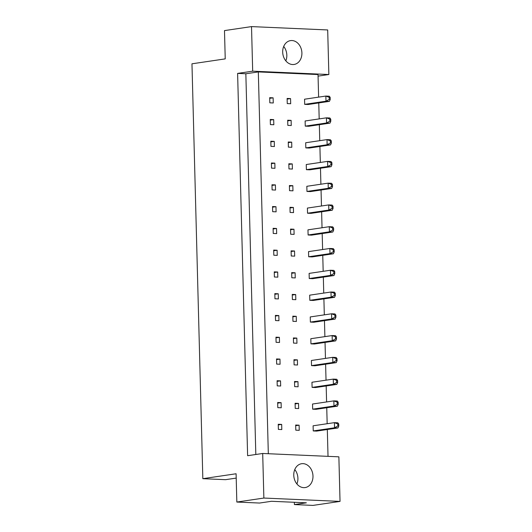 <?xml version="1.0" encoding="UTF-8"?>
<svg xmlns="http://www.w3.org/2000/svg" width="532" height="532" viewBox="0 0 532 532"><rect width="100%" height="100%" fill="white"/><g stroke="black" fill="none" stroke-linecap="round" stroke-linejoin="round"><path stroke-width="0.8" d="M292.607 64.538A12.056 9.549 81.6 0 0 294.056 64.465A12.056 9.549 81.6 0 0 301.85 52.05A12.056 9.549 81.6 0 0 291.982 40.538A12.056 9.549 81.6 0 0 290.532 40.612A12.056 9.549 81.6 0 0 282.738 53.027A12.056 9.549 81.6 0 0 292.607 64.538M285.824 60.848A12.056 9.549 81.6 0 0 283.696 46.457M303.692 487.644A12.056 9.549 81.6 0 0 305.142 487.571A12.056 9.549 81.6 0 0 312.929 475.156A12.056 9.549 81.6 0 0 303.06 463.645A12.056 9.549 81.6 0 0 301.611 463.718A12.056 9.549 81.6 0 0 293.817 476.133A12.056 9.549 81.6 0 0 303.692 487.644M296.903 483.954A12.056 9.549 81.6 0 0 294.775 469.563M236.833 502.048L263.865 498.052L340.034 501.403L313.009 505.4L294.409 504.582L306.365 502.813L271.506 501.284L259.55 503.046L236.833 502.048L236.095 473.759L202.832 478.68L191.966 63.807L225.229 58.886L224.491 30.597L251.516 26.6L327.692 29.952L328.856 74.527L252.687 71.175L251.516 26.6M294.349 502.288L294.409 504.582M202.832 478.68L225.541 479.678L236.208 478.102M340.034 501.403L338.871 456.828L262.695 453.477L263.865 498.052M255.819 454.494L245.844 73.768L237.611 73.403L247.619 455.705L262.695 453.477M237.611 73.403L252.687 71.175M318.063 76.123L328.856 74.527M318.615 97.13L318.023 74.546L258.319 71.92L245.844 73.768M287.825 125.359L291.257 125.512L291.117 120.365L287.686 120.219L287.825 125.359M270.396 124.594L273.827 124.747L273.687 119.6L270.256 119.454L270.396 124.594M305.255 126.131L308.686 126.277L329.993 123.125L326.562 122.978L326.429 117.831L305.122 120.983L305.255 126.131L326.562 122.978L329.84 121.176L330.798 121.223L330.744 119.161L329.787 119.121L329.84 121.176M304.683 104.352L308.114 104.505L329.428 101.353L325.996 101.2L325.857 96.059L304.55 99.211L304.683 104.352L325.996 101.2L329.268 99.404L330.232 99.451L330.173 97.389L329.215 97.349L329.268 99.404M287.253 103.587L290.685 103.74L290.552 98.593L287.12 98.447L287.253 103.587M269.824 102.822L273.255 102.975L273.122 97.828L269.691 97.675L269.824 102.822M318.768 102.929L319.187 118.902M319.34 124.701L319.752 140.674M319.905 146.473L320.324 162.446M320.477 168.245L320.896 184.218M321.049 190.017L321.468 205.997M321.621 211.796L322.033 227.769M322.186 233.568L322.605 249.541M322.758 255.34L323.177 271.313M323.33 277.112L323.749 293.085M323.895 298.884L324.314 314.858M324.467 320.656L324.886 336.63M325.039 342.428L325.458 358.402M325.611 364.201L326.03 380.174M326.176 385.973L326.595 401.946M326.748 407.745L327.167 423.718M327.32 429.517L328.025 456.35M268.321 453.723L258.319 71.92M305.827 147.903L309.258 148.049L330.565 144.897L327.133 144.751L327 139.603L305.687 142.756L305.827 147.903L327.133 144.751L330.412 142.955L331.37 142.995L331.316 140.94L330.352 140.894L330.412 142.955M306.392 169.675L309.824 169.821L331.137 166.669L327.705 166.523L327.572 161.376L306.259 164.528L306.392 169.675L327.705 166.523L330.977 164.727L331.941 164.767L331.888 162.712L330.924 162.666L330.977 164.727M306.964 191.447L310.395 191.593L331.709 188.441L328.277 188.295L328.138 183.148L306.831 186.3L306.964 191.447L328.277 188.295L331.549 186.499L332.507 186.539L332.453 184.484L331.496 184.438L331.549 186.499M307.536 213.219L310.967 213.365L332.274 210.22L328.843 210.067L328.71 204.92L307.403 208.072L307.536 213.219L328.843 210.067L332.121 208.271L333.079 208.311L333.025 206.256L332.068 206.21L332.121 208.271M308.108 234.991L311.533 235.144L332.846 231.992L329.414 231.839L329.281 226.692L307.968 229.844L308.108 234.991L329.414 231.839L332.686 230.043L333.65 230.083L333.597 228.029L332.633 227.982L332.686 230.043M308.673 256.763L312.104 256.916L333.418 253.764L329.986 253.611L329.853 248.471L308.54 251.616L308.673 256.763L329.986 253.611L333.258 251.816L334.222 251.855L334.169 249.801L333.205 249.754L333.258 251.816M309.245 278.535L312.676 278.688L333.99 275.536L330.558 275.383L330.419 270.243L309.112 273.395L309.245 278.535L330.558 275.383L333.83 273.588L334.788 273.628L334.734 271.573L333.777 271.533L333.83 273.588M309.817 300.307L313.248 300.46L334.555 297.308L331.123 297.155L330.99 292.015L309.677 295.167L309.817 300.307L331.123 297.155L334.402 295.36L335.36 295.4L335.306 293.345L334.349 293.305L334.402 295.36M310.382 322.079L313.813 322.232L335.127 319.08L331.695 318.927L331.562 313.787L310.249 316.939L310.382 322.079L331.695 318.927L334.967 317.132L335.931 317.172L335.878 315.117L334.914 315.077L334.967 317.132M310.954 343.852L314.385 344.005L335.699 340.852L332.267 340.699L332.134 335.559L310.821 338.711L310.954 343.852L332.267 340.699L335.539 338.904L336.503 338.944L336.45 336.889L335.486 336.849L335.539 338.904M311.526 365.624L314.957 365.777L336.271 362.625L332.839 362.472L332.7 357.331L311.393 360.483L311.526 365.624L332.839 362.472L336.111 360.676L337.069 360.723L337.015 358.661L336.058 358.621L336.111 360.676M312.098 387.396L315.529 387.549L336.836 384.397L333.404 384.244L333.271 379.103L311.958 382.255L312.098 387.396L333.404 384.244L336.683 382.448L337.64 382.495L337.587 380.433L336.63 380.393L336.683 382.448M312.663 409.168L316.094 409.321L337.408 406.169L333.976 406.016L333.843 400.875L312.53 404.027L312.663 409.168L333.976 406.016L337.248 404.22L338.212 404.267L338.159 402.205L337.195 402.165L337.248 404.22M313.235 430.94L316.666 431.093L337.98 427.941L334.548 427.788L334.415 422.647L313.102 425.799L313.235 430.94L334.548 427.788L337.82 425.992L338.784 426.039L338.724 423.977L337.767 423.938L337.82 425.992M270.961 146.367L274.392 146.519L274.259 141.372L270.828 141.226L270.961 146.367M271.533 168.139L274.964 168.292L274.831 163.144L271.4 162.998L271.533 168.139M272.105 189.911L275.536 190.064L275.403 184.917L271.972 184.77L272.105 189.911M272.677 211.683L276.108 211.836L275.968 206.689L272.537 206.542L272.677 211.683M273.242 233.455L276.673 233.608L276.54 228.467L273.109 228.314L273.242 233.455M273.814 255.227L277.245 255.38L277.112 250.24L273.681 250.087L273.814 255.227M274.386 276.999L277.817 277.152L277.684 272.012L274.253 271.859L274.386 276.999M274.958 298.771L278.382 298.924L278.249 293.784L274.818 293.631L274.958 298.771M275.523 320.543L278.954 320.696L278.821 315.556L275.39 315.403L275.523 320.543M276.095 342.322L279.526 342.468L279.393 337.328L275.962 337.175L276.095 342.322M276.667 364.094L280.098 364.24L279.958 359.1L276.527 358.947L276.667 364.094M277.232 385.866L280.663 386.013L280.53 380.872L277.099 380.719L277.232 385.866M277.804 407.638L281.235 407.785L281.102 402.644L277.671 402.491L277.804 407.638M278.376 429.41L281.807 429.557L281.674 424.416L278.243 424.263L278.376 429.41M288.391 147.131L291.822 147.284L291.689 142.144L288.258 141.991L288.391 147.131M288.962 168.903L292.394 169.056L292.261 163.916L288.829 163.763L288.962 168.903M289.534 190.675L292.966 190.828L292.833 185.688L289.401 185.535L289.534 190.675M290.106 212.448L293.538 212.601L293.398 207.46L289.967 207.307L290.106 212.448M290.672 234.226L294.103 234.373L293.97 229.232L290.538 229.079L290.672 234.226M291.243 255.998L294.675 256.145L294.542 251.004L291.11 250.851L291.243 255.998M291.815 277.771L295.247 277.917L295.114 272.776L291.682 272.623L291.815 277.771M292.387 299.543L295.819 299.689L295.679 294.548L292.248 294.396L292.387 299.543M292.952 321.315L296.384 321.461L296.251 316.321L292.819 316.168L292.952 321.315M293.524 343.087L296.956 343.24L296.823 338.093L293.391 337.94L293.524 343.087M294.096 364.859L297.528 365.012L297.395 359.865L293.963 359.712L294.096 364.859M294.668 386.631L298.1 386.784L297.96 381.637L294.529 381.491L294.668 386.631M295.233 408.403L298.665 408.556L298.532 403.409L295.1 403.263L295.233 408.403M295.805 430.175L299.237 430.328L299.104 425.181L295.672 425.035L295.805 430.175M269.704 98.334L273.122 97.828M287.134 99.098L290.552 98.593M270.276 120.106L273.687 119.6M270.848 141.878L274.259 141.372M271.413 163.65L274.831 163.144M271.985 185.422L275.403 184.917M272.557 207.194L275.968 206.689M273.129 228.966L276.54 228.467M273.694 250.738L277.112 250.24M274.266 272.517L277.684 272.012M274.838 294.289L278.249 293.784M275.41 316.061L278.821 315.556M275.975 337.833L279.393 337.328M276.547 359.605L279.958 359.1M277.119 381.377L280.53 380.872M277.691 403.15L281.102 402.644M278.256 424.922L281.674 424.416M287.706 120.87L291.117 120.365M288.278 142.643L291.689 142.144M288.849 164.421L292.261 163.916M289.415 186.193L292.833 185.688M289.987 207.965L293.398 207.46M290.558 229.738L293.97 229.232M291.124 251.51L294.542 251.004M291.696 273.282L295.114 272.776M292.268 295.054L295.679 294.548M292.839 316.826L296.251 316.321M293.405 338.598L296.823 338.093M293.977 360.37L297.395 359.865M294.548 382.142L297.96 381.637M295.12 403.914L298.532 403.409M295.686 425.686L299.104 425.181M329.215 97.349L325.857 96.059L329.288 96.212L330.173 97.389M329.428 101.353L330.232 99.451M329.787 119.121L326.429 117.831L329.86 117.984L330.744 119.161M329.993 123.125L330.798 121.223M330.352 140.894L327 139.603L330.432 139.756L331.316 140.94M330.565 144.897L331.37 142.995M331.496 184.438L328.138 183.148L331.569 183.301L332.453 184.484M331.709 188.441L332.507 186.539M332.633 227.982L329.281 226.692L332.713 226.845L333.597 228.029M332.846 231.992L333.65 230.083M333.777 271.533L330.419 270.243L333.85 270.389L334.734 271.573M333.99 275.536L334.788 273.628M330.924 162.666L327.572 161.376L331.004 161.529L331.888 162.712M331.137 166.669L331.941 164.767M332.068 206.21L328.71 204.92L332.141 205.073L333.025 206.256M332.274 210.22L333.079 208.311M333.205 249.754L329.853 248.471L333.285 248.617L334.169 249.801M333.418 253.764L334.222 251.855M334.349 293.305L330.99 292.015L334.422 292.161L335.306 293.345M334.555 297.308L335.36 295.4M334.914 315.077L331.562 313.787L334.994 313.933L335.878 315.117M335.127 319.08L335.931 317.172M336.058 358.621L332.7 357.331L336.131 357.484L337.015 358.661M336.271 362.625L337.069 360.723M337.195 402.165L333.843 400.875L337.275 401.028L338.159 402.205M337.408 406.169L338.212 404.267M335.486 336.849L332.134 335.559L335.566 335.705L336.45 336.889M335.699 340.852L336.503 338.944M336.63 380.393L333.271 379.103L336.703 379.256L337.587 380.433M336.836 384.397L337.64 382.495M337.767 423.938L334.415 422.647L337.84 422.8L338.724 423.977M337.98 427.941L338.784 426.039"/></g></svg>
